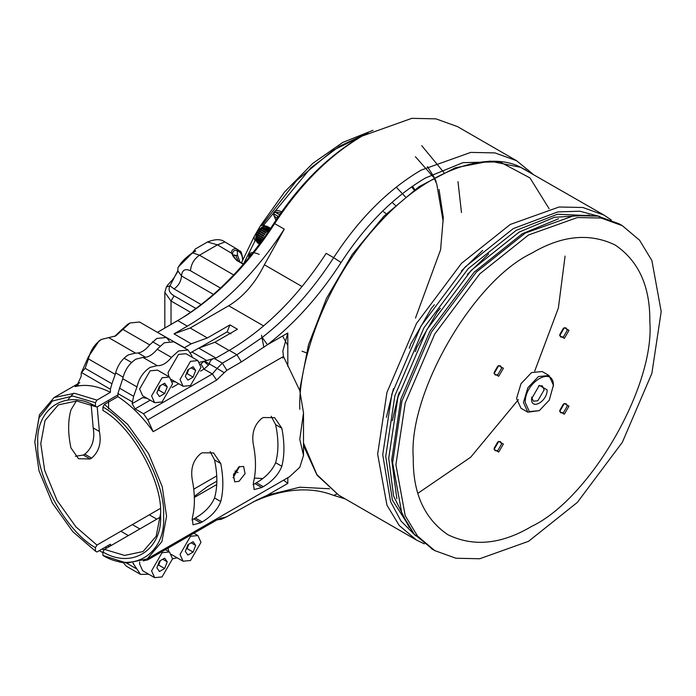 <?xml version="1.0" encoding="UTF-8"?>
<svg xmlns="http://www.w3.org/2000/svg" width="696" height="696" viewBox="0 0 696 696"><rect width="100%" height="100%" fill="white"/><g stroke="black" fill="none" stroke-linecap="round" stroke-linejoin="round"><path stroke-width="1.04" d="M162.055 552.72L169.467 551.98L172.538 558.766L162.055 576.923L154.651 577.654L151.58 570.868L162.055 552.72M154.651 577.654L142.671 570.737L139.6 563.951L139.722 562.011M164.648 558.14L159.462 561.133L156.87 567.814L159.462 571.503L164.648 568.51L167.24 561.829L164.648 558.14M157.74 565.587L158.662 565.048L164.648 568.51M158.662 565.048L160.393 560.593M162.751 559.236L167.24 561.829M190.504 536.294L197.916 535.563L200.987 542.349L190.504 560.497L183.091 561.228L180.02 554.451L190.504 536.294M168.797 551.597L168.058 548.143M193.096 541.714L187.911 544.707L185.319 551.389L187.911 555.077L193.096 552.085L195.689 545.403L193.096 541.714M186.18 549.161L187.111 548.631L193.096 552.085M187.111 548.631L188.834 544.176M191.2 542.81L195.689 545.403M190.504 361.346L197.916 360.606L200.987 367.392L190.504 385.549L183.091 386.28L180.02 379.494L190.504 361.346M168.797 376.649L168.049 372.577L178.524 354.429L185.936 353.699L197.916 360.606M193.096 366.766L187.911 369.759L185.319 376.44L187.911 380.129L193.096 377.136L195.689 370.455L193.096 366.766M186.18 374.213L187.111 373.674L193.096 377.136M187.111 373.674L188.834 369.219M191.2 367.862L195.689 370.455M162.055 377.771L169.467 377.032L172.538 383.818L162.055 401.966L154.651 402.706L151.58 395.92L162.055 377.771M154.651 402.706L142.671 395.789L139.6 389.003L150.084 370.855L157.487 370.115L169.467 377.032M164.648 383.183L159.462 386.176L156.87 392.866L159.462 396.555L164.648 393.562L167.24 386.872L164.648 383.183M157.74 390.639L158.662 390.099L164.648 393.562M158.662 390.099L160.393 385.645M162.751 384.279L167.24 386.872M195.985 308.502L174.026 295.826C169.372 292.92 168.014 289.562 169.972 285.76L177.793 270.761L181.517 275.947C182.082 270.022 185.084 268.291 190.495 270.761L220.493 288.074M232.829 255.641L234.03 254.84L235.9 255.789L238.058 260.791M239.903 261.948L237.51 255.267L232.803 255.545M243.348 264.28L236.605 260.391L231.281 252.813C231.82 249.429 233.795 248.22 237.179 249.168L224.912 241.982L217.448 244.827L232.551 253.866C232.89 250.812 234.552 249.803 237.51 250.821C240.816 252.213 242.512 255.397 242.6 260.391M233.917 275.085L199.482 255.206L217.448 244.827L207.469 241.999L195.298 249.029L192.522 252.805L178.046 267.308L177.793 270.761M164.83 328.086L164.83 292.372L166.327 287.065L169.972 285.76L174.026 288.918C178.541 285.76 181.038 281.436 181.517 275.947L213.498 294.417M166.327 287.065C167.893 284.969 165.952 286.822 170.972 281.401L172.312 281.471M237.179 249.168L237.51 255.267L235.9 255.789M193.984 252.074L195.106 251.152M192.522 252.805L192.4 253.283L192.522 252.805L199.482 255.206C194.062 258.99 191.069 264.175 190.495 270.761M157.566 332.296L182.047 318.002C216.621 295.904 247.219 264.384 273.832 223.433C298.732 185.232 327.337 156.583 359.675 137.477L362.068 136.094C329.156 155.547 300.019 184.71 274.676 223.607L284.264 229.141L264.367 264.793L302.055 286.552M532.745 173.956L516.545 160.689L457.559 126.637L435.966 118.851L411.78 118.346L362.068 136.094L359.675 137.477M268.021 232.22L263.88 238.145M516.545 160.689L494.952 152.903L470.766 152.398L421.054 170.155C388.142 189.599 359.014 218.77 333.662 257.659L341.066 262.531C319.603 295.739 295.069 323.144 267.464 344.746L262.209 337.482C289.005 316.515 312.826 289.91 333.662 257.659L326.18 253.344C298.079 296.461 265.785 328.799 229.297 350.358L215.951 358.066L198.734 348.122L190.643 352.724M361.668 136.329L333.245 150.197L296.679 180.429L262.54 224.556M256.189 241.103L254.858 240.364L253.953 236.979L260.33 225.922L263.732 225.008L265.324 225.974M549.127 208.722L529.961 177.906L499.719 161.803L462.97 162.655L425.552 177.932C393.727 196.733 365.565 224.93 341.066 262.531M108.619 400.287L108.55 408.865M233.021 477.83L239.581 466.503M256.441 482.737L254.945 483.607L261.757 487.539L254.084 489.549L253.387 482.702C256.171 471.636 256.171 458.96 253.387 444.674C251.465 433.478 254.249 424.717 261.757 418.383L263.253 417.522L274.633 417.644L281.837 428.249L275.625 424.664C278.696 439.115 278.696 451.791 275.625 462.701L281.837 466.285C278.591 474.489 272.397 481.284 263.253 486.669L256.441 482.737C265.724 477.395 272.119 470.713 275.625 462.701M252.979 484.66L254.945 483.607M275.625 424.664L271.196 416.295M220.754 463.519C223.529 477.804 223.529 490.48 220.754 501.546C217.509 509.759 211.314 516.554 202.171 521.939L195.359 518.007L193.862 518.868L200.674 522.8L192.992 524.819L192.305 517.972C195.089 506.897 195.089 494.221 192.305 479.935C190.373 468.747 193.166 459.986 200.674 453.653L202.171 452.792L213.55 452.913L220.754 463.519L214.542 459.934L210.114 451.565M214.542 459.934C217.613 474.385 217.613 487.061 214.542 497.962L220.754 501.546M195.359 518.007C204.641 512.665 211.036 505.983 214.542 497.962M191.896 519.929L193.862 518.868M160.559 513.639L156.174 536.233L143.019 551.554L124.584 555.417L104.417 549.388L160.445 517.041M194.358 497.457L216.734 484.538M233.421 474.907L234.578 474.237L233.76 473.776M235.004 471.044L237.98 472.619M254.379 478.082L262.662 478.535M169.319 340.979L166.344 337.49L156.817 338.439L149.71 344.885C144.968 350.714 140.227 353.455 135.485 353.098L128.369 354.864C121.643 359.284 117.276 365.791 115.266 374.387L111.908 383.774L85.112 368.306L88.462 358.91L115.266 374.387M135.485 353.098L108.68 337.63L101.573 339.387C94.847 343.815 90.48 350.323 88.462 358.91L88.401 356.822L81.215 372.96L81.215 376.214L76.83 385.906L75.116 386.619L78.3 384.784M166.344 337.49L139.548 322.022L130.022 322.97L122.905 329.417L149.71 344.885M270.518 228.505L266.585 226.122L262.47 226.887L255.736 238.554L257.598 242.852M270.196 228.993L265.333 226.07L270.379 228.723M269.935 229.958L263.967 226.409L270.396 229.715M268.978 230.393L262.549 227.105L268.978 230.393M160.559 514.509C162.942 482.137 132.24 426.726 102.921 410.483L102.921 407.021C133.719 423.968 166.066 482.232 163.551 516.241C166.066 553.146 133.719 574.061 102.921 555.443L102.921 551.98C132.24 569.589 162.942 549.631 160.559 514.509M239.006 481.319L234.717 481.85L233.456 474.785L239.006 466.798L243.609 466.442L245.079 473.628L239.006 481.319M122.748 378.711L136.973 386.915C138.982 378.328 143.35 371.821 150.084 367.392L157.192 365.635L142.967 357.422L135.859 359.18C129.134 363.608 124.758 370.115 122.748 378.711L117.894 393.545L117.894 396.65L104.417 404.428L127.612 424.342L148.561 453.618L162.22 486.635L166.553 516.241L161.898 541.636L147.256 558.888L126.785 563.116L102.921 555.443M188.05 350.027L173.835 341.814L164.299 342.763L157.192 349.209L171.416 357.422L178.524 350.975L188.05 350.027L191.635 355.36L192.287 357.361M611.271 219.98L604.085 215.142L582.874 207.495L559.114 206.999L510.29 224.434L461.457 263.375L416.495 323.449L386.95 392.422L377.641 454.183L386.95 505.183L399.26 525.515L416.495 540.061L424.282 543.863M415.608 535.746L400.948 521L390.569 501.625L382.73 454.697L391.9 393.919L420.967 326.032L465.224 266.907L513.283 228.584L557.844 211.906L579.803 211.21L599.9 216.534M597.09 216.004L557.426 214.238L516.275 230.306L468.225 268.639L423.96 327.755L394.893 395.65L385.723 456.428L392.379 500.111L413.746 533.571M589.347 215.134L554.451 217.3L519.268 232.038L471.218 270.37L426.961 329.486L397.886 397.373L388.716 458.159L393.553 495.996L409.126 527.298M558.549 218.761L522.261 233.769L474.211 272.092L429.954 331.218L400.879 399.104L391.717 459.891L396.859 498.815M661.2 311.564L651.882 260.556L639.581 240.233L622.346 225.687L601.135 218.039L577.375 217.544L528.551 234.978L479.727 273.92L434.756 333.993L405.22 402.967L395.902 464.728L405.22 515.727L417.53 536.059L434.756 550.606L455.967 558.253L479.727 558.749L528.551 541.314L577.375 502.373L622.346 442.299L651.882 373.317L661.2 311.564M622.346 225.687L619.057 223.781L597.847 216.134L574.087 215.638L525.263 233.073L476.429 272.014L431.468 332.088L401.923 401.07L392.614 462.823L401.923 513.831L414.233 534.163L433.13 549.631M649.82 321.587C650.229 286.5 638.676 260.974 615.177 245.018C589.608 232.647 561.733 235.405 531.544 253.3C473.028 280.984 407.986 393.64 413.276 458.159C412.867 493.247 424.412 518.772 447.911 534.728C473.48 547.1 501.364 544.342 531.544 526.446C590.069 498.771 655.11 386.106 649.82 321.587M494.117 448.833L495.187 450.782L497.831 450.521L501.572 444.039L500.476 441.612L498.258 441.655M498.728 452.078L494.09 449.398L498.728 441.36L503.373 444.039L498.728 452.078M559.749 410.936L560.819 412.885L563.464 412.624L567.214 406.142L566.118 403.715L563.89 403.767M564.369 414.181L559.723 411.501L564.369 403.462L569.006 406.142L564.369 414.181M559.723 334.672L560.819 337.099L563.464 336.838L567.214 330.348L566.118 327.929L563.89 327.973M564.369 338.387L559.723 335.707L564.369 327.668L569.006 330.348L564.369 338.387M494.117 373.047L495.187 374.987L497.831 374.726L501.572 368.245L500.476 365.826L498.258 365.87M498.728 376.284L494.09 373.604L498.728 365.565L503.373 368.245L498.728 376.284M539.33 410.614L527.846 412.189L520.965 408.213L516.58 398.521L520.965 383.757L531.544 372.586L542.132 371.534L549.022 375.509L553.407 385.21L549.283 400.113L539.33 410.623L529.378 411.606L525.263 402.497C524.488 381.982 554.181 364.843 553.407 386.245M527.846 412.189L523.462 402.497L527.846 387.733L538.434 376.562L549.022 375.509M494.203 448.128L497.692 442.09M559.845 410.231L563.325 404.202M559.845 334.437L563.325 328.408M494.203 372.334L497.692 366.305M531.544 398.86C531.118 410.701 547.543 401.218 547.117 389.873L539.33 385.375L531.544 398.86M531.544 397.138L533.388 401.2L537.834 400.765L544.124 389.873L542.28 385.801L538.547 385.88M467.416 274.372L488.688 253.892M415.268 351.715L416.834 347.321L437.34 311.808L440.359 308.25M392.353 420.749L398.199 395.363L399.46 392.083M461.431 270.918L482.702 250.43M409.274 348.261L410.849 343.868L431.355 308.345L434.374 304.787M386.367 417.296L393.466 388.629M383.626 211.767L386.263 213.881M421.759 145.708L443.883 172.477M415.408 156.713L433.825 177.576M434.287 178.489L436.74 183.996M436.757 184.04L443.152 221.337M411.658 186.806L414.155 190.095M392.065 202.31L395.311 205.346M216.647 380.068L212.358 373.961L143.489 413.72L147.778 419.827L216.647 380.068L224.234 372.725L217.109 368.41L212.358 373.961L203.98 369.124L200.987 363.938L203.928 361.346L208.391 365.235L209.322 363.912L204.52 361.094L199.665 362.277M172.338 381.591L175.592 381.947M172.33 381.538L174.757 381.469M143.489 413.72L135.111 408.883L132.118 403.697L142.619 397.634L147.143 398.373M142.619 397.634L146.317 397.894M259.547 244.096L257.564 242.913L259.565 244.07M259.695 243.896L256.763 242.017L259.791 243.765M260.087 243.365L256.224 240.799L260.26 243.13M260.713 242.521L255.971 239.328L260.948 242.199M270.674 228.279L267.621 226.644M270.579 228.418L266.585 226.122L270.631 228.34M270.248 228.906L265.333 226.07M269.952 229.863L263.967 226.409M268.534 230.567L268.978 230.306M267.125 231.603L261.13 228.149L261.574 227.783L267.56 231.246L267.142 231.681L267.56 231.246M265.785 232.934L259.791 229.48L260.208 229.028L266.194 232.49L265.811 232.995L266.194 232.49M264.576 234.5L258.581 231.046L258.947 230.533L264.941 233.986L264.619 234.552L264.941 233.986M263.549 236.24L257.564 232.777L257.859 232.22L263.906 235.7L263.601 236.266L263.845 235.674M262.749 238.058L256.763 234.604L256.989 234.021L263.036 237.484L262.749 238.058L262.975 237.484M262.209 239.894L256.224 236.431L256.363 235.857L262.427 239.302L262.209 239.894L262.349 239.32M261.966 241.651L255.971 238.197L256.024 237.658L262.009 241.112M262.47 226.887L262.166 227.061C258.26 229.758 256.111 233.473 255.736 238.206L255.736 238.38M147.256 558.888L289.475 476.777L299.785 467.294L303.508 455.41L299.785 439.315L303.508 412.85L299.785 390.595L283.472 356.474L282.846 351.036L287.813 333.001L287.813 366.383M143.202 560.854L147.778 559.854L148.465 558.192M177.106 557.774L172.538 558.879M148.657 574.2L140.549 574.409L136.973 569.076L126.637 563.107M132.919 563.151L136.973 569.076M133.615 563.56L133.154 563.134M252.979 501.981L262.209 498.101L267.464 495.143L256.615 500.146L226.148 517.076L221.389 519.251L217.109 519.842L224.234 517.537L221.006 518.068L216.647 520.095L147.778 559.854M226.835 516.728L224.234 517.537M224.234 372.725L226.835 370.315L222.372 363.147L217.109 368.41L209.322 363.912C209.861 361.006 211.48 359.18 214.185 358.423L204.52 361.094M171.416 357.422C166.675 363.251 161.933 365.983 157.192 365.635M136.973 386.915L133.615 396.311L132.118 403.697M259.625 243.983L257.564 242.913M259.852 243.678L256.763 242.017M260.321 243.052L256.224 240.799M261 242.13L255.971 239.328M268.534 230.654L262.549 227.105M267.142 231.681L261.13 228.149M265.811 232.995L259.791 229.48M264.619 234.552L258.581 231.046M263.906 235.7L257.859 232.22M263.036 237.484L256.989 234.021M262.427 239.302L256.363 235.857M262.087 241.077L256.024 237.658M283.472 356.474L153.19 431.694C142.645 416.782 130.883 405.098 117.894 396.65M153.19 431.694L147.778 419.827M157.192 349.209C152.45 355.038 147.709 357.77 142.967 357.422M281.837 428.249C284.612 442.534 284.612 455.21 281.837 466.285M261.757 487.539L263.253 486.669M200.674 522.8L202.171 521.939M102.921 551.98L104.417 549.388M104.417 404.428L102.921 407.021M140.549 574.409L126.333 566.196L123.357 562.716M287.813 477.743L287.813 483.398L283.611 480.162M226.835 370.315L241.373 361.92L267.464 344.746L287.813 333.001M214.185 358.423L222.372 363.147L236.91 354.751L241.373 361.92M268.621 231.333L263.166 239.146M412.51 186.215L414.764 189.66M396.215 187.154L405.368 196.803M230.924 333.854L227.096 331.879L229.967 324.901L237.458 329.225L214.855 342.267L198.734 348.122M108.68 337.63L115.797 335.863L122.905 329.417L121.774 329.652L114.649 336.473M96.935 407.03L76.769 401L58.325 404.863L45.023 420.541L40.786 443.63L44.692 470.452L57.028 500.354L75.942 526.907L96.935 545.064L95.43 547.656L95.43 551.119L72.793 531.648L52.348 503.051L39.02 470.818L34.8 441.908L39.02 417.87L52.348 401.026L72.793 396.033L95.43 402.697L95.43 406.168L96.935 407.03L117.894 394.928M95.43 547.656C66.12 531.413 35.418 476.012 37.793 443.63C35.418 408.509 66.12 388.551 95.43 406.168M96.935 545.064L160.341 508.454M193.749 489.166L216.734 475.899M199.039 348.078L227.096 331.879M76.343 400.974L70.948 409.874C67.877 420.775 67.877 433.451 70.948 447.902L78.517 458.725L90.132 458.986L91.628 458.116C99.032 451.687 101.616 442.813 99.389 431.485L97.196 406.882M123.314 562.716L118.842 561.872M287.813 483.398L267.464 495.143L299.837 487.209L329.547 488.775M336.916 494.082L333.662 495.413C312.826 487.235 289.005 488.131 262.209 498.101M262.209 337.482L236.91 354.751L229.297 350.358M243.539 263.958L255.771 239.285L256.319 234.778M259.521 229.245L263.392 226.426M263.627 325.928L228.688 305.762L190.156 328.007L207.373 337.952L229.967 324.901M207.373 337.952L191.243 343.798L184.257 347.835M190.156 328.007L174.026 333.863L191.243 343.798M130.022 322.97L127.62 324.353L121.774 329.652M101.573 339.387L99.18 340.77L88.401 356.822M85.112 368.306L81.215 372.96M95.43 402.697L96.935 400.104L110.403 392.327L110.403 389.229L111.908 383.774M34.8 441.908L39.455 414.781L54.097 397.529L74.559 393.301L96.935 400.104M110.403 545.925L110.403 544.211L96.935 551.989L95.43 551.119M73.611 393.231L68.425 399.034M91.628 458.116L84.816 454.183C92.316 447.876 95.1 439.106 93.186 427.901L91.15 404.437M84.816 454.183L83.32 455.053L90.132 458.986M75.377 456.28L83.32 455.053M216.847 481.153L207.373 486.626L194.314 496.396M228.688 305.762C243.304 296.905 255.206 283.246 264.367 264.793M333.662 495.413L345.155 498.875M252.544 254.066L250.081 254.562L249.168 256.511L248.681 256.189L249.594 254.24L251.021 255.101M249.594 254.24C250.395 251.995 253.596 252.039 259.199 254.371M248.881 258.851L248.681 256.189M281.401 212.95L274.859 212.01L273.632 213.768L278.391 216.526M275.894 220.275L273.11 213.507L274.433 216.151L277.095 218.466M279.609 214.76L274.337 211.749C275.938 210.018 278.591 210.149 282.289 212.158M174.026 333.863L187.372 326.154C223.868 304.596 256.163 272.258 284.264 229.141M110.403 392.327C97.414 385.775 85.651 383.879 75.116 386.619M182.047 318.002L157.435 332.349M249.168 256.511L249.646 256.789M184.336 316.68C218.37 294.93 248.481 263.906 274.676 223.607L273.832 223.433M201.17 304.587L174.026 288.918M233.012 275.66L228.523 280.279M171.033 324.501L171.033 301.011L190.634 312.33M236.605 260.391L237.51 260.904M164.83 292.372L171.033 301.011L174.026 295.826M243.591 263.993L237.24 260.33C236.457 260.704 231.324 254.806 232.542 253.996L232.551 253.866M303.508 443.1L316.871 474.559L338.639 495.108L317.037 475.168L303.508 445.675M604.085 215.142L520.843 167.423C492.785 151.841 432.381 163.951 378.267 224.112C323.527 283.02 297.975 364.948 299.793 409.239M368.114 132.762L339.326 146.334L310.851 167.832L263.732 225.008L263.245 226.33M461.474 212.584L457.985 181.63M417.896 493.29L470.696 457.22L518.45 399.6M534.702 371.151L558.375 308.024L565.082 256.067M200.544 371.107L203.98 369.124L208.391 365.235M282.846 358.083L282.132 357.248M200.544 364.191L200.987 363.938M178.681 383.731L172.103 387.524M150.232 400.156L135.111 408.883M287.813 345.486L282.585 336.02M263.862 347.348L261.513 335.211M132.118 401.757L117.894 393.545M133.615 396.311L119.399 388.098M206.199 360.232L191.974 352.019M104.026 550.058L102.155 548.97M105.261 547.187L106.74 548.039M214.855 342.267L229.08 350.48M110.403 389.229L81.632 372.612M184.492 347.704L157.453 332.366M93.186 427.901L99.389 431.485M107.723 545.76L109.211 546.621M277.626 216.082L277.304 218.153M273.11 213.507L274.337 211.749M187.372 326.154L177.793 320.621L175.401 321.987M169.467 551.98L165.439 549.657M128.342 535.572L120.852 531.248M111.404 545.351L110.403 544.777M197.916 535.563L193.888 533.232M156.783 519.146L149.301 514.831M139.844 528.934L132.362 524.61M183.091 561.228L171.112 554.32M160.002 346.06L152.52 341.736M145.681 357.344L138.191 353.029M183.091 386.28L171.112 379.363M131.553 362.477L124.071 358.162M123.088 377.145L115.606 372.83M238.215 249.664C240.19 253.022 240.668 246.95 242.974 259.869M207.469 241.999C215.238 238.945 221.058 238.937 224.912 241.982M192.592 252.709L195.298 249.029M195.715 251.178L195.306 250.647L192.427 252.77C179.063 262.453 178.567 267.899 178.046 267.308M170.972 281.401C172.512 280.149 174.713 276.947 177.584 271.788M299.628 390.204L308.519 344.72L326.502 298.34L352.237 254.458L383.835 216.308L418.992 186.702L455.201 167.814L489.923 161.115L520.643 167.318L526.228 170.189M241.477 262.766L253.953 236.979M260.339 225.922L284.716 191.826L312.774 163.386L342.789 142.419L373.012 130.291M434.756 550.606L431.468 548.7M416.495 540.061L338.639 495.108M302.047 351.21L306.301 352.785M415.486 318.037L440.585 249.803L443.3 217.544L439.037 189.46M436.157 181.499L434.687 178.28M434.234 177.358L427.422 166.649M414.616 189.764L412.189 186.441M303.508 412.85L303.508 455.41M102.921 552.676L99.328 550.606M54.097 397.529L79.831 382.67"/></g></svg>
